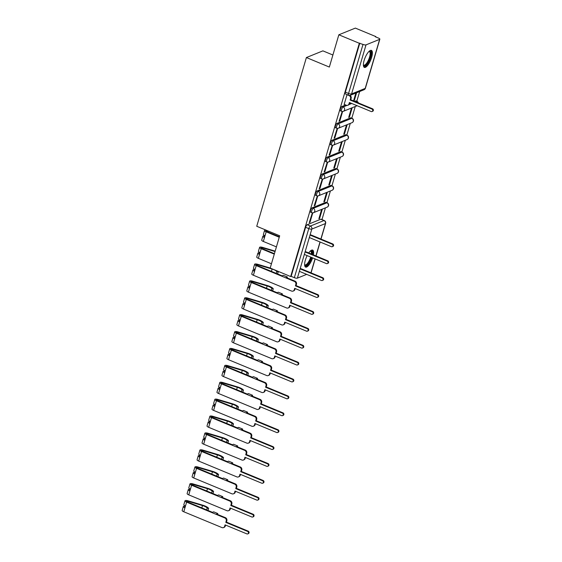 <?xml version="1.0" encoding="UTF-8"?>
<svg xmlns="http://www.w3.org/2000/svg" width="562" height="562" viewBox="0 0 562 562"><rect width="100%" height="100%" fill="white"/><g stroke="black" fill="none" stroke-linecap="round" stroke-linejoin="round"><path stroke-width="0.84" d="M325.784 202.327L312.17 207.849A2.36 0.78 112.5 0 0 310.568 210.399A2.36 0.78 112.5 0 0 310.624 212.19L311.762 212.661A2.36 0.78 -67.5 0 1 311.699 210.869A2.36 0.78 -67.5 0 1 313.301 208.312L326.915 202.798A2.36 0.78 -67.5 0 1 327.182 202.777L326.051 202.313A2.36 0.78 112.5 0 0 325.784 202.327L326.915 202.798A2.36 2.122 -112.1 0 1 327.168 207.146A2.36 2.36 0 0 0 327.182 202.777M330.758 185.432L317.137 190.954A2.36 0.78 112.5 0 0 315.542 193.504A2.36 0.78 112.5 0 0 315.598 195.295L316.729 195.766A2.36 0.78 -67.5 0 1 316.673 193.974A2.36 0.78 -67.5 0 1 318.275 191.417L331.889 185.903A2.36 0.78 -67.5 0 1 332.156 185.889L331.025 185.418A2.36 0.78 112.5 0 0 330.758 185.432L331.889 185.903A2.36 2.122 -112.1 0 1 332.142 190.251A2.36 2.36 0 0 0 332.156 185.889M335.732 168.537L322.11 174.058A2.36 0.78 112.5 0 0 320.516 176.616A2.36 0.78 112.5 0 0 320.572 178.4L321.703 178.871A2.36 0.78 -67.5 0 1 321.647 177.079A2.36 0.78 -67.5 0 1 323.241 174.529L336.863 169.007A2.36 0.78 -67.5 0 1 337.13 168.993L335.999 168.523A2.36 0.78 112.5 0 0 335.732 168.537L336.863 169.007A2.36 2.122 -112.1 0 1 337.109 173.356A2.36 2.36 0 0 0 337.13 168.993M340.698 151.642L327.084 157.163A2.36 0.78 112.5 0 0 325.482 159.72A2.36 0.78 112.5 0 0 325.546 161.512L326.677 161.975A2.36 0.78 -67.5 0 1 326.62 160.191A2.36 0.78 -67.5 0 1 328.215 157.634L341.837 152.112A2.36 0.78 -67.5 0 1 342.096 152.098L340.965 151.628A2.36 0.78 112.5 0 0 340.698 151.642L341.837 152.112A2.36 2.122 -112.1 0 1 342.082 156.468A2.36 2.36 0 0 0 342.096 152.098M345.672 134.747L332.058 140.268A2.36 0.78 112.5 0 0 330.456 142.825A2.36 0.78 112.5 0 0 330.519 144.617L331.65 145.08A2.36 0.78 -67.5 0 1 331.587 143.296A2.36 0.78 -67.5 0 1 333.189 140.739L346.803 135.217A2.36 0.78 -67.5 0 1 347.07 135.203L345.939 134.732A2.36 0.78 112.5 0 0 345.672 134.747L346.803 135.217A2.36 2.122 -112.1 0 1 347.056 139.573A2.36 2.36 0 0 0 347.07 135.203M350.646 117.851L337.031 123.373A2.36 0.78 112.5 0 0 335.43 125.93A2.36 0.78 112.5 0 0 335.486 127.722L336.624 128.192A2.36 0.78 -67.5 0 1 336.561 126.401A2.36 0.78 -67.5 0 1 338.162 123.844L351.777 118.322A2.36 0.78 -67.5 0 1 352.044 118.308L350.913 117.837A2.36 0.78 112.5 0 0 350.646 117.851L351.777 118.322A2.36 2.122 -112.1 0 1 352.03 122.678A2.36 2.36 0 0 0 352.044 118.308M345.686 104.989L341.998 106.478A2.36 0.78 112.5 0 0 340.403 109.035A2.36 0.78 112.5 0 0 340.46 110.826L341.591 111.297A2.36 0.78 -67.5 0 1 341.534 109.506A2.36 0.78 -67.5 0 1 343.136 106.949L346.979 105.389M371.644 57.373A9.203 3.035 112.5 0 0 371.419 50.39A9.203 3.035 112.5 0 0 364.141 60.415A9.203 3.035 112.5 0 0 364.373 67.398A9.203 3.035 112.5 0 0 371.644 57.373M313.399 254.881A9.203 3.035 112.5 0 0 312.641 250.09A9.203 3.035 112.5 0 0 308.721 252.942M307.154 255.598A9.203 3.035 112.5 0 0 305.363 260.115A9.203 3.035 112.5 0 0 305.595 267.098A9.203 3.035 112.5 0 0 312.62 257.867M321.977 219.58L325.426 207.849M326.951 202.685L330.4 190.961M331.924 185.79L335.373 174.065M336.898 168.895L340.347 157.17M341.865 152L345.321 140.275M346.838 135.105L350.288 123.38M351.812 118.21L355.261 106.485M356.786 101.315L359.673 91.508M375.732 36.937L375.838 36.586L375.353 36.783L378.542 38.104A2.36 0.688 16.4 0 1 379.849 39.164A2.36 0.688 16.4 0 1 379.645 39.347L366.024 44.869L351.587 93.924L365.202 88.403L379.645 39.347M332.894 55.006L322.897 50.861L306.395 57.549L329.346 67.061L338.844 34.788L359.329 43.281L290.673 276.546L270.189 268.06L279.686 235.787L256.736 226.275L306.395 57.549M338.844 34.788L355.353 28.1L375.838 36.586M306.69 274.361L297.368 278.141A2.36 0.688 -163.6 0 1 294.348 277.677L291.158 276.356L305.595 227.294A2.36 0.78 -67.5 0 1 307.196 224.737L320.811 219.222L324.007 220.543A2.36 0.78 -67.5 0 1 324.267 220.529L321.078 219.208A2.36 0.78 112.5 0 0 320.811 219.222M315.17 258.92L311.193 272.43A2.36 0.688 -163.6 0 1 310.99 272.619L310.723 272.725M291.158 276.356L290.673 276.546M359.813 43.084L345.377 92.14A2.36 0.78 112.5 0 0 345.433 93.931L348.623 95.252A2.36 0.78 -67.5 0 1 348.566 93.461L363.003 44.405L359.329 43.281M363.003 44.405A2.36 0.688 16.4 0 0 366.024 44.869M347.056 94.606L344.176 104.356M355.872 93.046L353.674 100.507L354.397 100.212L353.828 99.98M342.195 111.459L339.083 121.301L339.799 121.013L339.237 120.774M351.461 108.023L348.7 117.402L349.423 117.107L348.854 116.875M337.221 128.347L334.109 138.196L334.826 137.908L334.264 137.669M346.487 124.919L343.733 134.297L344.45 134.002L343.888 133.77M332.254 145.242L329.135 155.091L329.859 154.796L329.29 154.564M341.52 141.814L338.76 151.192L339.483 150.897L338.914 150.665M327.281 162.137L324.162 171.986L324.885 171.691L324.316 171.459M336.547 158.709L333.786 168.087L334.509 167.792L333.94 167.56M322.307 179.032L319.188 188.881L319.911 188.586L319.342 188.354M331.573 175.604L328.812 184.975L329.536 184.687L328.967 184.448M317.333 195.927L314.221 205.776L314.938 205.481L314.376 205.249M326.599 192.499L323.838 201.87L324.562 201.582L324 201.344M312.36 212.822L309.248 222.671L309.971 222.376L309.402 222.145M349.69 103.366L350.576 103.001M354.615 101.364L355.62 100.956L356.751 101.427A2.36 0.78 -67.5 0 1 357.018 101.413L355.887 100.942A2.36 0.78 112.5 0 0 355.62 100.956M321.626 209.394L318.872 218.766L319.588 218.477L319.026 218.239M319.588 218.477L322.349 209.099M324.562 201.582L327.323 192.204M329.536 184.687L332.297 175.309M334.509 167.792L337.27 158.414M339.483 150.897L342.237 141.526M344.45 134.002L347.211 124.631M349.423 117.107L352.184 107.735M354.397 100.212L356.589 92.758M339.799 121.013L342.609 111.473M334.826 137.908L337.636 128.368M329.859 154.796L332.662 145.263M324.885 171.691L327.688 162.158M319.911 188.586L322.721 179.046M314.938 205.481L317.748 195.941M309.971 222.376L312.774 212.836M344.077 104.321L346.276 105.227A2.36 2.122 -112.1 0 0 348.974 103.921L349.388 102.509L371.159 111.529A1.356 1.215 -112.1 0 0 372.761 110.3A1.356 1.215 -112.1 0 0 371.896 109.042L350.119 100.022L350.533 98.61A2.36 2.122 -112.1 0 0 349.114 95.589L349.508 95.435M349.88 102.713L349.599 103.661A2.36 2.122 67.9 0 1 348.426 104.996L347.801 105.249M349.887 95.407A2.36 2.122 67.9 0 1 351.159 98.357L350.744 99.762L372.522 108.789A1.356 1.215 67.9 0 1 372.662 111.29L372.037 111.543M346.916 94.683L349.114 95.589M350.119 100.022L350.744 99.762M369.171 51.261A7.966 2.627 -67.5 0 1 370.555 51.564A7.966 2.627 -67.5 0 1 368.805 61.068A7.966 2.627 -67.5 0 1 363.579 65.543A7.966 2.627 -67.5 0 1 363.396 65.192M363.389 64.897A7.376 2.431 112.5 0 0 363.733 65.157A7.376 2.431 112.5 0 0 368.489 59.979A7.376 2.431 112.5 0 0 369.782 51.866A7.376 2.431 112.5 0 0 369.374 51.528A7.376 2.431 112.5 0 0 368.953 51.465M363.944 67.082A9.147 3.014 112.5 0 0 369.705 60.057A9.147 3.014 112.5 0 0 371.075 50.531A9.147 3.014 112.5 0 0 370.892 50.313M310.393 250.961A7.966 2.627 -67.5 0 1 311.784 251.263A7.966 2.627 -67.5 0 1 312.107 254.347M311.411 257.368A7.966 2.627 -67.5 0 1 304.808 265.243A7.966 2.627 -67.5 0 1 304.625 264.892M304.618 264.597A7.376 2.431 112.5 0 0 304.955 264.85A7.376 2.431 112.5 0 0 310.709 257.073M311.348 254.031A7.376 2.431 112.5 0 0 311.011 251.565A7.376 2.431 112.5 0 0 310.603 251.221A7.376 2.431 112.5 0 0 310.182 251.165M312.549 254.53A9.147 3.014 112.5 0 0 312.296 250.231A9.147 3.014 112.5 0 0 312.121 250.013M305.173 266.781A9.147 3.014 112.5 0 0 311.784 257.515M310.969 234.923L332.739 243.943A1.356 1.215 67.9 0 1 332.887 246.444L332.261 246.697A1.356 1.215 -112.1 0 0 332.114 244.196L310.343 235.176M309.613 237.663L331.383 246.683A1.356 1.215 -112.1 0 0 332.261 246.697M264.793 236.504A1.419 0.414 16.4 0 0 264.33 236.672A1.419 0.414 16.4 0 0 264.632 237.059M264.941 236.005A2.951 0.857 16.4 0 0 262.854 236.237A2.951 0.857 16.4 0 0 264.484 237.557L263.339 241.456L276.427 246.88M262.854 236.237L261.709 240.136A2.951 0.857 16.4 0 0 263.339 241.456M279.398 236.785L266.795 231.565A1.419 0.414 -163.6 0 1 266.016 230.933A1.419 0.414 -163.6 0 1 267.505 230.94L269.191 231.439M305.995 251.811L327.765 260.831A1.356 1.215 67.9 0 1 327.913 263.339L327.288 263.592A1.356 1.215 -112.1 0 0 327.14 261.091L305.37 252.071M266.205 230.202A2.951 0.857 16.4 0 0 264.547 230.497L263.395 234.396A2.951 0.857 16.4 0 0 265.025 235.717L264.484 237.557M264.547 230.497A2.951 0.857 16.4 0 0 266.17 231.818L279.265 237.241M304.639 254.558L326.41 263.578A1.356 1.215 -112.1 0 0 327.288 263.592M259.82 253.399A1.419 0.414 16.4 0 0 259.356 253.567A1.419 0.414 16.4 0 0 259.658 253.954M259.967 252.9A2.951 0.857 16.4 0 0 257.881 253.132A2.951 0.857 16.4 0 0 259.511 254.453L258.365 258.351L271.453 263.775M257.881 253.132L256.736 257.031A2.951 0.857 16.4 0 0 258.365 258.351M274.425 253.68L261.829 248.46A1.419 0.414 -163.6 0 1 261.042 247.828A1.419 0.414 -163.6 0 1 262.538 247.835L275.05 251.558M301.021 268.706L322.799 277.726A1.356 1.215 67.9 0 1 322.939 280.234L322.314 280.487A1.356 1.215 -112.1 0 0 322.174 277.979L300.396 268.959M275.176 251.13L262.679 247.406A2.951 0.857 16.4 0 0 259.574 247.392A2.951 0.857 16.4 0 0 261.204 248.713L274.291 254.136M259.574 247.392L258.429 251.291A2.951 0.857 16.4 0 0 260.051 252.612L259.511 254.453M299.665 271.453L321.436 280.473A1.356 1.215 -112.1 0 0 322.314 280.487M254.993 269.795A2.951 0.857 16.4 0 0 252.914 270.027L251.762 273.926A2.951 0.857 16.4 0 0 253.392 275.247L291.58 291.067A2.36 2.122 -112.1 0 0 294.277 289.753L294.692 288.348L316.462 297.368A1.356 1.215 -112.1 0 0 318.071 296.139A1.356 1.215 -112.1 0 0 317.2 294.874L295.429 285.854L295.844 284.449A2.36 2.122 -112.1 0 0 294.418 281.429L295.043 281.176A2.36 2.122 67.9 0 1 296.469 284.196L296.055 285.601L317.825 294.621A1.356 1.215 67.9 0 1 317.966 297.129L317.34 297.382M295.183 288.552L294.902 289.5A2.36 2.122 67.9 0 1 293.729 290.835L293.104 291.088M295.043 281.176L286.191 277.509L287.393 277.017L287.133 277.902M254.846 270.294A1.419 0.414 16.4 0 0 254.382 270.455A1.419 0.414 16.4 0 0 254.684 270.849M252.914 270.027A2.951 0.857 16.4 0 0 254.537 271.348L253.392 275.247M287.393 277.017L283.276 275.317L282.075 275.802L256.855 265.355A1.419 0.414 -163.6 0 1 256.075 264.716A1.419 0.414 -163.6 0 1 257.565 264.73L272.12 269.065A5.55 1.616 -163.6 0 1 276.799 271.594L276.272 273.399M276.799 271.594L278.239 271.875L277.621 273.961M278.239 271.875A7.081 2.065 16.4 0 0 277.488 271.081M270.203 268.025L257.705 264.302A2.951 0.857 16.4 0 0 254.6 264.288A2.951 0.857 16.4 0 0 256.23 265.608L294.418 281.429M254.6 264.288L253.455 268.186A2.951 0.857 16.4 0 0 255.078 269.507L254.537 271.348M295.429 285.854L296.055 285.601M250.02 286.69A2.951 0.857 16.4 0 0 247.94 286.922L246.795 290.821A2.951 0.857 16.4 0 0 248.418 292.142L286.613 307.962A2.36 2.122 -112.1 0 0 289.304 306.648L289.718 305.243L311.496 314.263A1.356 1.215 -112.1 0 0 313.097 313.034A1.356 1.215 -112.1 0 0 312.226 311.769L290.456 302.749L290.87 301.344A2.36 2.122 -112.1 0 0 289.444 298.324L290.069 298.071A2.36 2.122 67.9 0 1 291.495 301.091L291.081 302.497L312.851 311.517A1.356 1.215 67.9 0 1 312.992 314.017L312.367 314.277M290.21 305.447L289.929 306.395A2.36 2.122 67.9 0 1 288.763 307.73L288.137 307.983M290.069 298.071L281.218 294.404L282.426 293.912L282.166 294.79M249.879 287.189A1.419 0.414 16.4 0 0 249.409 287.351A1.419 0.414 16.4 0 0 249.711 287.744M247.94 286.922A2.951 0.857 16.4 0 0 249.57 288.243L248.418 292.142M282.426 293.912L278.302 292.212L277.101 292.697L251.881 282.25A1.419 0.414 -163.6 0 1 251.102 281.611A1.419 0.414 -163.6 0 1 252.591 281.618L267.147 285.96A5.55 1.616 -163.6 0 1 271.825 288.489L271.298 290.294M271.825 288.489L273.265 288.77L272.647 290.849M273.265 288.77A7.081 2.065 16.4 0 0 267.287 285.531L252.731 281.197A2.951 0.857 16.4 0 0 249.626 281.183A2.951 0.857 16.4 0 0 251.256 282.503L289.444 298.324M249.626 281.183L248.481 285.082A2.951 0.857 16.4 0 0 250.111 286.402L249.57 288.243M290.456 302.749L291.081 302.497M245.053 303.585A2.951 0.857 16.4 0 0 242.967 303.817L241.822 307.716A2.951 0.857 16.4 0 0 243.444 309.037L281.639 324.857A2.36 2.122 -112.1 0 0 284.337 323.543L284.751 322.138L306.522 331.159A1.356 1.215 -112.1 0 0 308.124 329.929A1.356 1.215 -112.1 0 0 307.252 328.665L285.482 319.645L285.896 318.24A2.36 2.122 -112.1 0 0 284.477 315.219L285.103 314.966A2.36 2.122 67.9 0 1 286.522 317.987L286.107 319.392L307.878 328.412A1.356 1.215 67.9 0 1 308.025 330.913L307.4 331.166M285.243 322.342L284.962 323.291A2.36 2.122 67.9 0 1 283.789 324.625L283.164 324.878M285.103 314.966L276.244 311.299L277.452 310.807L277.192 311.685M244.906 304.084A1.419 0.414 16.4 0 0 244.442 304.246A1.419 0.414 16.4 0 0 244.744 304.639M242.967 303.817A2.951 0.857 16.4 0 0 244.596 305.138L243.444 309.037M277.452 310.807L273.336 309.1L272.127 309.592L246.908 299.139A1.419 0.414 -163.6 0 1 246.128 298.506A1.419 0.414 -163.6 0 1 247.617 298.513L262.173 302.848A5.55 1.616 -163.6 0 1 266.852 305.384L266.325 307.182M266.852 305.384L268.292 305.665L267.681 307.744M268.292 305.665A7.081 2.065 16.4 0 0 262.321 302.426L247.765 298.092A2.951 0.857 16.4 0 0 244.66 298.071A2.951 0.857 16.4 0 0 246.282 299.391L284.477 315.219M244.66 298.071L243.508 301.97A2.951 0.857 16.4 0 0 245.137 303.29L244.596 305.138M285.482 319.645L286.107 319.392M240.079 320.481A2.951 0.857 16.4 0 0 237.993 320.705L236.848 324.604A2.951 0.857 16.4 0 0 238.478 325.925L276.666 341.752A2.36 2.122 -112.1 0 0 279.363 340.439L279.778 339.026L301.548 348.054A1.356 1.215 -112.1 0 0 303.15 346.824A1.356 1.215 -112.1 0 0 302.279 345.56L280.508 336.54L280.923 335.135A2.36 2.122 -112.1 0 0 279.504 332.114L280.129 331.861A2.36 2.122 67.9 0 1 281.548 334.875L281.133 336.287L302.904 345.307A1.356 1.215 67.9 0 1 303.051 347.808L302.426 348.061M280.269 339.23L279.988 340.186A2.36 2.122 67.9 0 1 278.815 341.52L278.19 341.773M280.129 331.861L271.277 328.194L272.479 327.702L272.219 328.58M239.932 320.979A1.419 0.414 16.4 0 0 239.468 321.141A1.419 0.414 16.4 0 0 239.77 321.527M237.993 320.705A2.951 0.857 16.4 0 0 239.623 322.026L238.478 325.925M272.479 327.702L268.362 325.995L267.161 326.487L241.934 316.034A1.419 0.414 -163.6 0 1 241.154 315.401A1.419 0.414 -163.6 0 1 242.643 315.408L257.199 319.743A5.55 1.616 -163.6 0 1 261.885 322.279L261.351 324.077M261.885 322.279L263.318 322.553L262.707 324.639M263.318 322.553A7.081 2.065 16.4 0 0 257.347 319.321L242.791 314.987A2.951 0.857 16.4 0 0 239.686 314.966A2.951 0.857 16.4 0 0 241.309 316.287L279.504 332.114M239.686 314.966L238.534 318.865A2.951 0.857 16.4 0 0 240.164 320.185L239.623 322.026M280.508 336.54L281.133 336.287M235.106 337.376A2.951 0.857 16.4 0 0 233.026 337.6L231.874 341.499A2.951 0.857 16.4 0 0 233.504 342.82L271.692 358.647A2.36 2.122 -112.1 0 0 274.389 357.334L274.804 355.922L296.574 364.942A1.356 1.215 -112.1 0 0 298.176 363.719A1.356 1.215 -112.1 0 0 297.312 362.455L275.535 353.435L275.949 352.023A2.36 2.122 -112.1 0 0 274.53 349.009L275.155 348.756A2.36 2.122 67.9 0 1 276.574 351.77L276.16 353.182L297.937 362.202A1.356 1.215 67.9 0 1 298.078 364.703L297.453 364.956M275.296 356.125L275.015 357.081A2.36 2.122 67.9 0 1 273.842 358.416L273.216 358.668M275.155 348.756L266.304 345.082L267.505 344.597L267.245 345.475M234.958 337.874A1.419 0.414 16.4 0 0 234.495 338.036A1.419 0.414 16.4 0 0 234.797 338.422M233.026 337.6A2.951 0.857 16.4 0 0 234.649 338.921L233.504 342.82M267.505 344.597L263.388 342.89L262.187 343.382L236.967 332.929A1.419 0.414 -163.6 0 1 236.18 332.297A1.419 0.414 -163.6 0 1 237.677 332.304L252.233 336.638A5.55 1.616 -163.6 0 1 256.911 339.174L256.377 340.972M256.911 339.174L258.344 339.448L257.733 341.534M258.344 339.448A7.081 2.065 16.4 0 0 252.373 336.216L237.817 331.882A2.951 0.857 16.4 0 0 234.712 331.861A2.951 0.857 16.4 0 0 236.342 333.182L274.53 349.009M234.712 331.861L233.567 335.76A2.951 0.857 16.4 0 0 235.19 337.081L234.649 338.921M275.535 353.435L276.16 353.182M230.132 354.271A2.951 0.857 16.4 0 0 228.053 354.496L226.9 358.394A2.951 0.857 16.4 0 0 228.53 359.715L266.718 375.542A2.36 2.122 -112.1 0 0 269.416 374.229L269.83 372.817L291.601 381.837A1.356 1.215 -112.1 0 0 293.209 380.607A1.356 1.215 -112.1 0 0 292.338 379.35L270.568 370.33L270.982 368.918A2.36 2.122 -112.1 0 0 269.556 365.904L270.182 365.644A2.36 2.122 67.9 0 1 271.608 368.665L271.193 370.077L292.964 379.097A1.356 1.215 67.9 0 1 293.104 381.598L292.479 381.851M270.322 373.02L270.041 373.976A2.36 2.122 67.9 0 1 268.868 375.311L268.243 375.564M270.182 365.644L261.33 361.977L262.531 361.492L262.278 362.371M229.984 354.77A1.419 0.414 16.4 0 0 229.521 354.931A1.419 0.414 16.4 0 0 229.823 355.317M228.053 354.496A2.951 0.857 16.4 0 0 229.675 355.816L228.53 359.715M262.531 361.492L258.415 359.785L257.213 360.27L231.994 349.824A1.419 0.414 -163.6 0 1 231.214 349.192A1.419 0.414 -163.6 0 1 232.703 349.199L247.259 353.533A5.55 1.616 -163.6 0 1 251.938 356.069L251.411 357.868M251.938 356.069L253.378 356.343L252.76 358.43M253.378 356.343A7.081 2.065 16.4 0 0 247.399 353.112L232.844 348.777A2.951 0.857 16.4 0 0 229.739 348.756A2.951 0.857 16.4 0 0 231.368 350.077L269.556 365.904M229.739 348.756L228.593 352.655A2.951 0.857 16.4 0 0 230.223 353.976L229.675 355.816M270.568 370.33L271.193 370.077M225.158 371.166A2.951 0.857 16.4 0 0 223.079 371.391L221.934 375.29A2.951 0.857 16.4 0 0 223.557 376.61L261.752 392.431A2.36 2.122 -112.1 0 0 264.442 391.124L264.857 389.712L286.634 398.732A1.356 1.215 -112.1 0 0 288.236 397.503A1.356 1.215 -112.1 0 0 287.365 396.245L265.594 387.225L266.009 385.813A2.36 2.122 -112.1 0 0 264.583 382.792L265.208 382.539A2.36 2.122 67.9 0 1 266.634 385.56L266.219 386.965L287.99 395.992A1.356 1.215 67.9 0 1 288.13 398.493L287.505 398.746M265.348 389.916L265.067 390.864A2.36 2.122 67.9 0 1 263.901 392.199L263.276 392.452M265.208 382.539L256.356 378.872L257.565 378.388L257.305 379.266M225.018 371.665A1.419 0.414 16.4 0 0 224.547 371.826A1.419 0.414 16.4 0 0 224.849 372.213M223.079 371.391A2.951 0.857 16.4 0 0 224.709 372.711L223.557 376.61M257.565 378.388L253.441 376.681L252.24 377.165L227.02 366.719A1.419 0.414 -163.6 0 1 226.24 366.087A1.419 0.414 -163.6 0 1 227.729 366.094L242.285 370.428A5.55 1.616 -163.6 0 1 246.964 372.964L246.437 374.763M246.964 372.964L248.404 373.238L247.793 375.325M248.404 373.238A7.081 2.065 16.4 0 0 242.426 370.007L227.87 365.665A2.951 0.857 16.4 0 0 224.765 365.651A2.951 0.857 16.4 0 0 226.395 366.972L264.583 382.792M224.765 365.651L223.62 369.55A2.951 0.857 16.4 0 0 225.25 370.871L224.709 372.711M265.594 387.225L266.219 386.965M220.192 388.054A2.951 0.857 16.4 0 0 218.105 388.286L216.96 392.185A2.951 0.857 16.4 0 0 218.583 393.505L256.778 409.326A2.36 2.122 -112.1 0 0 259.475 408.012L259.89 406.607L281.66 415.627A1.356 1.215 -112.1 0 0 283.262 414.398A1.356 1.215 -112.1 0 0 282.391 413.133L260.62 404.113L261.035 402.708A2.36 2.122 -112.1 0 0 259.616 399.687L260.241 399.434A2.36 2.122 67.9 0 1 261.66 402.455L261.246 403.86L283.016 412.88A1.356 1.215 67.9 0 1 283.164 415.388L282.538 415.641M260.382 406.811L260.101 407.759A2.36 2.122 67.9 0 1 258.927 409.094L258.302 409.347M260.241 399.434L251.39 395.767L252.591 395.283L252.331 396.161M220.044 388.553A1.419 0.414 16.4 0 0 219.58 388.721A1.419 0.414 16.4 0 0 219.882 389.108M218.105 388.286A2.951 0.857 16.4 0 0 219.735 389.607L218.583 393.505M252.591 395.283L248.474 393.576L247.266 394.06L222.046 383.614A1.419 0.414 -163.6 0 1 221.266 382.982A1.419 0.414 -163.6 0 1 222.756 382.989L237.312 387.323A5.55 1.616 -163.6 0 1 241.99 389.859L241.463 391.658M241.99 389.859L243.43 390.133L242.819 392.22M243.43 390.133A7.081 2.065 16.4 0 0 237.459 386.895L222.903 382.56A2.951 0.857 16.4 0 0 219.798 382.546A2.951 0.857 16.4 0 0 221.421 383.867L259.616 399.687M219.798 382.546L218.646 386.445A2.951 0.857 16.4 0 0 220.276 387.766L219.735 389.607M260.62 404.113L261.246 403.86M215.218 404.949A2.951 0.857 16.4 0 0 213.131 405.181L211.986 409.08A2.951 0.857 16.4 0 0 213.616 410.401L251.804 426.221A2.36 2.122 -112.1 0 0 254.502 424.907L254.916 423.502L276.687 432.522A1.356 1.215 -112.1 0 0 278.288 431.293A1.356 1.215 -112.1 0 0 277.417 430.028L255.647 421.008L256.061 419.603A2.36 2.122 -112.1 0 0 254.642 416.582L255.267 416.33A2.36 2.122 67.9 0 1 256.686 419.35L256.272 420.755L278.042 429.775A1.356 1.215 67.9 0 1 278.19 432.283L277.565 432.536M255.408 423.706L255.127 424.654A2.36 2.122 67.9 0 1 253.954 425.989L253.329 426.242M255.267 416.33L246.416 412.663L247.617 412.178L247.357 413.056M215.07 405.448A1.419 0.414 16.4 0 0 214.607 405.616A1.419 0.414 16.4 0 0 214.909 406.003M213.131 405.181A2.951 0.857 16.4 0 0 214.761 406.502L213.616 410.401M247.617 412.178L243.501 410.471L242.299 410.955L217.08 400.509A1.419 0.414 -163.6 0 1 216.293 399.87A1.419 0.414 -163.6 0 1 217.782 399.884L232.338 404.219A5.55 1.616 -163.6 0 1 237.023 406.748L236.49 408.553M237.023 406.748L238.457 407.029L237.845 409.115M238.457 407.029A7.081 2.065 16.4 0 0 232.485 403.79L217.93 399.456A2.951 0.857 16.4 0 0 214.825 399.442A2.951 0.857 16.4 0 0 216.447 400.762L254.642 416.582M214.825 399.442L213.672 403.34A2.951 0.857 16.4 0 0 215.302 404.661L214.761 406.502M255.647 421.008L256.272 420.755M210.244 421.844A2.951 0.857 16.4 0 0 208.165 422.076L207.013 425.975A2.951 0.857 16.4 0 0 208.643 427.296L246.83 443.116A2.36 2.122 -112.1 0 0 249.528 441.802L249.942 440.397L271.713 449.417A1.356 1.215 -112.1 0 0 273.315 448.188A1.356 1.215 -112.1 0 0 272.451 446.923L250.673 437.903L251.088 436.498A2.36 2.122 -112.1 0 0 249.668 433.478L250.294 433.225A2.36 2.122 67.9 0 1 251.713 436.245L251.298 437.65L273.076 446.671A1.356 1.215 67.9 0 1 273.216 449.171L272.591 449.431M250.434 440.601L250.153 441.549A2.36 2.122 67.9 0 1 248.98 442.884L248.355 443.137M250.294 433.225L241.442 429.558L242.643 429.066L242.384 429.951M210.097 422.343A1.419 0.414 16.4 0 0 209.633 422.505A1.419 0.414 16.4 0 0 209.935 422.898M208.165 422.076A2.951 0.857 16.4 0 0 209.788 423.397L208.643 427.296M242.643 429.066L238.527 427.366L237.326 427.851L212.106 417.404A1.419 0.414 -163.6 0 1 211.326 416.765A1.419 0.414 -163.6 0 1 212.815 416.779L227.371 421.114A5.55 1.616 -163.6 0 1 232.05 423.643L231.516 425.448M232.05 423.643L233.483 423.924L232.872 426.003M233.483 423.924A7.081 2.065 16.4 0 0 227.512 420.685L212.956 416.351A2.951 0.857 16.4 0 0 209.851 416.337A2.951 0.857 16.4 0 0 211.481 417.657L249.668 433.478M209.851 416.337L208.706 420.236A2.951 0.857 16.4 0 0 210.328 421.556L209.788 423.397M250.673 437.903L251.298 437.65M205.27 438.739A2.951 0.857 16.4 0 0 203.191 438.971L202.039 442.87A2.951 0.857 16.4 0 0 203.669 444.191L241.857 460.011A2.36 2.122 -112.1 0 0 244.554 458.697L244.969 457.292L266.739 466.312A1.356 1.215 -112.1 0 0 268.348 465.083A1.356 1.215 -112.1 0 0 267.477 463.819L245.706 454.798L246.121 453.394A2.36 2.122 -112.1 0 0 244.695 450.373L245.32 450.12A2.36 2.122 67.9 0 1 246.746 453.141L246.332 454.546L268.102 463.566A1.356 1.215 67.9 0 1 268.243 466.067L267.617 466.32M245.461 457.496L245.18 458.444A2.36 2.122 67.9 0 1 244.006 459.779L243.381 460.032M245.32 450.12L236.469 446.453L237.67 445.961L237.417 446.839M205.123 439.238A1.419 0.414 16.4 0 0 204.659 439.4A1.419 0.414 16.4 0 0 204.961 439.793M203.191 438.971A2.951 0.857 16.4 0 0 204.814 440.292L203.669 444.191M237.67 445.961L233.553 444.254L232.352 444.746L207.132 434.293A1.419 0.414 -163.6 0 1 206.352 433.66A1.419 0.414 -163.6 0 1 207.842 433.667L222.397 438.009A5.55 1.616 -163.6 0 1 227.076 440.538L226.549 442.343M227.076 440.538L228.516 440.819L227.898 442.898M228.516 440.819A7.081 2.065 16.4 0 0 222.538 437.58L207.982 433.246A2.951 0.857 16.4 0 0 204.877 433.232A2.951 0.857 16.4 0 0 206.507 434.552L244.695 450.373M204.877 433.232L203.732 437.131A2.951 0.857 16.4 0 0 205.362 438.451L204.814 440.292M245.706 454.798L246.332 454.546M200.304 455.634A2.951 0.857 16.4 0 0 198.217 455.859L197.072 459.758A2.951 0.857 16.4 0 0 198.695 461.079L236.89 476.906A2.36 2.122 -112.1 0 0 239.581 475.593L239.995 474.188L261.773 483.208A1.356 1.215 -112.1 0 0 263.374 481.978A1.356 1.215 -112.1 0 0 262.503 480.714L240.733 471.694L241.147 470.289A2.36 2.122 -112.1 0 0 239.721 467.268L240.353 467.015A2.36 2.122 67.9 0 1 241.772 470.029L241.358 471.441L263.128 480.461A1.356 1.215 67.9 0 1 263.269 482.962L262.644 483.215M240.487 474.391L240.213 475.34A2.36 2.122 67.9 0 1 239.04 476.674L238.414 476.927M240.353 467.015L231.495 463.348L232.703 462.856L232.443 463.734M200.156 456.133A1.419 0.414 16.4 0 0 199.686 456.295A1.419 0.414 16.4 0 0 199.995 456.681M198.217 455.859A2.951 0.857 16.4 0 0 199.847 457.18L198.695 461.079M232.703 462.856L228.579 461.149L227.378 461.641L202.158 451.188A1.419 0.414 -163.6 0 1 201.379 450.555A1.419 0.414 -163.6 0 1 202.868 450.562L217.424 454.897A5.55 1.616 -163.6 0 1 222.102 457.433L221.576 459.231M222.102 457.433L223.543 457.714L222.931 459.793M223.543 457.714A7.081 2.065 16.4 0 0 217.564 454.475L203.008 450.141A2.951 0.857 16.4 0 0 199.903 450.12A2.951 0.857 16.4 0 0 201.533 451.441L239.721 467.268M199.903 450.12L198.758 454.019A2.951 0.857 16.4 0 0 200.388 455.339L199.847 457.18M240.733 471.694L241.358 471.441M195.33 472.53A2.951 0.857 16.4 0 0 193.244 472.754L192.099 476.653A2.951 0.857 16.4 0 0 193.721 477.974L231.916 493.801A2.36 2.122 -112.1 0 0 234.614 492.488L235.028 491.076L256.799 500.096A1.356 1.215 -112.1 0 0 258.401 498.873A1.356 1.215 -112.1 0 0 257.529 497.609L235.759 488.589L236.173 487.177A2.36 2.122 -112.1 0 0 234.754 484.163L235.38 483.91A2.36 2.122 67.9 0 1 236.799 486.924L236.384 488.336L258.155 497.356A1.356 1.215 67.9 0 1 258.302 499.857L257.677 500.11M235.52 491.279L235.239 492.235A2.36 2.122 67.9 0 1 234.066 493.569L233.441 493.822M235.38 483.91L226.528 480.243L227.729 479.751L227.47 480.629M195.183 473.028A1.419 0.414 16.4 0 0 194.719 473.19A1.419 0.414 16.4 0 0 195.021 473.576M193.244 472.754A2.951 0.857 16.4 0 0 194.873 474.075L193.721 477.974M227.729 479.751L223.613 478.044L222.404 478.536L197.185 468.083A1.419 0.414 -163.6 0 1 196.405 467.451A1.419 0.414 -163.6 0 1 197.894 467.458L212.45 471.792A5.55 1.616 -163.6 0 1 217.129 474.328L216.602 476.126M217.129 474.328L218.569 474.602L217.958 476.688M218.569 474.602A7.081 2.065 16.4 0 0 212.598 471.37L198.042 467.036A2.951 0.857 16.4 0 0 194.937 467.015A2.951 0.857 16.4 0 0 196.56 468.336L234.754 484.163M194.937 467.015L193.785 470.914A2.951 0.857 16.4 0 0 195.414 472.235L194.873 474.075M235.759 488.589L236.384 488.336M190.356 489.425A2.951 0.857 16.4 0 0 188.27 489.65L187.125 493.548A2.951 0.857 16.4 0 0 188.755 494.869L226.943 510.696A2.36 2.122 -112.1 0 0 229.64 509.383L230.055 507.971L251.825 516.991A1.356 1.215 -112.1 0 0 253.427 515.768A1.356 1.215 -112.1 0 0 252.556 514.504L230.785 505.484L231.2 504.072A2.36 2.122 -112.1 0 0 229.781 501.058L230.406 500.805A2.36 2.122 67.9 0 1 231.825 503.819L231.411 505.231L253.181 514.251A1.356 1.215 67.9 0 1 253.329 516.752L252.703 517.005M230.546 508.174L230.265 509.13A2.36 2.122 67.9 0 1 229.092 510.465L228.467 510.718M230.406 500.805L221.554 497.131L222.756 496.646L222.496 497.525M190.209 489.923A1.419 0.414 16.4 0 0 189.745 490.085A1.419 0.414 16.4 0 0 190.047 490.471M188.27 489.65A2.951 0.857 16.4 0 0 189.9 490.97L188.755 494.869M222.756 496.646L218.639 494.939L217.438 495.431L192.218 484.978A1.419 0.414 -163.6 0 1 191.431 484.346A1.419 0.414 -163.6 0 1 192.921 484.353L207.476 488.687A5.55 1.616 -163.6 0 1 212.162 491.223L211.628 493.022M212.162 491.223L213.595 491.497L212.984 493.584M213.595 491.497A7.081 2.065 16.4 0 0 207.624 488.266L193.068 483.931A2.951 0.857 16.4 0 0 189.963 483.91A2.951 0.857 16.4 0 0 191.586 485.231L229.781 501.058M189.963 483.91L188.811 487.809A2.951 0.857 16.4 0 0 190.441 489.13L189.9 490.97M230.785 505.484L231.411 505.231M185.383 506.32A2.951 0.857 16.4 0 0 183.303 506.545L182.151 510.444A2.951 0.857 16.4 0 0 183.781 511.764L221.969 527.585A2.36 2.122 -112.1 0 0 224.667 526.278L225.081 524.866L246.851 533.886A1.356 1.215 -112.1 0 0 248.46 532.657A1.356 1.215 -112.1 0 0 247.589 531.399L225.812 522.379L226.226 520.967A2.36 2.122 -112.1 0 0 224.807 517.946L225.432 517.693A2.36 2.122 67.9 0 1 226.851 520.714L226.437 522.126L248.214 531.146A1.356 1.215 67.9 0 1 248.355 533.647L247.73 533.9M225.573 525.07L225.292 526.025A2.36 2.122 67.9 0 1 224.119 527.353L223.493 527.613M225.432 517.693L216.581 514.026L217.782 513.542L217.522 514.42M185.235 506.819A1.419 0.414 16.4 0 0 184.772 506.98A1.419 0.414 16.4 0 0 185.074 507.367M183.303 506.545A2.951 0.857 16.4 0 0 184.926 507.865L183.781 511.764M217.782 513.542L213.665 511.834L212.464 512.319L187.244 501.873A1.419 0.414 -163.6 0 1 186.465 501.241A1.419 0.414 -163.6 0 1 187.954 501.248L202.51 505.582A5.55 1.616 -163.6 0 1 207.188 508.118L206.654 509.917M207.188 508.118L208.621 508.392L208.01 510.479M208.621 508.392A7.081 2.065 16.4 0 0 202.65 505.161L188.094 500.826A2.951 0.857 16.4 0 0 184.989 500.805A2.951 0.857 16.4 0 0 186.619 502.126L224.807 517.946M184.989 500.805L183.844 504.704A2.951 0.857 16.4 0 0 185.467 506.025L184.926 507.865M225.812 522.379L226.437 522.126M312.17 207.849L313.301 208.312A2.36 2.122 67.9 0 1 314.72 211.333A2.36 2.122 -112.1 0 1 313.547 212.668L327.168 207.146M317.137 190.954L318.275 191.417A2.36 2.122 67.9 0 1 319.694 194.438A2.36 2.122 -112.1 0 1 318.521 195.773L332.142 190.251M322.11 174.058L323.241 174.529A2.36 2.122 67.9 0 1 324.667 177.543A2.36 2.122 -112.1 0 1 323.494 178.878L337.109 173.356M327.084 157.163L328.215 157.634A2.36 2.122 67.9 0 1 329.641 160.648A2.36 2.122 -112.1 0 1 328.468 161.982L342.082 156.468M332.058 140.268L333.189 140.739A2.36 2.122 67.9 0 1 334.608 143.76A2.36 2.122 -112.1 0 1 333.442 145.087L347.056 139.573M337.031 123.373L338.162 123.844A2.36 2.122 67.9 0 1 339.581 126.864A2.36 2.122 -112.1 0 1 338.408 128.199L352.03 122.678M341.998 106.478L343.136 106.949A2.36 2.122 67.9 0 1 344.555 109.969A2.36 2.122 -112.1 0 1 343.382 111.304L356.996 105.782A2.36 2.122 -112.1 0 0 357.137 105.719A2.36 2.36 0 0 1 356.996 105.782M307.196 224.737L310.386 226.065L324.007 220.543A2.36 2.122 -112.1 0 1 325.426 223.564L311.805 229.078L297.368 278.141M310.99 272.619L315.036 258.864M315.9 255.921L320.003 241.969M320.874 239.026L325.426 223.564A2.36 0.688 16.4 0 0 325.63 223.374A2.36 2.36 0 0 0 324.267 220.529M349.114 104.525L351.714 103.471M355.746 101.834L356.751 101.427A2.36 2.122 -112.1 0 1 358.078 102.804M345.377 92.14L348.566 93.461A2.36 0.688 -163.6 0 0 351.587 93.924A2.36 2.122 67.9 0 1 350.414 95.259L364.028 89.737A2.36 2.36 0 0 0 365.405 88.22L379.849 39.164M305.595 227.294L308.784 228.615A2.36 0.78 -67.5 0 1 310.386 226.065A2.36 2.122 -112.1 0 1 311.805 229.078A2.36 0.688 -163.6 0 1 308.784 228.615L294.348 277.677M365.405 88.22A2.36 0.688 16.4 0 1 365.202 88.403A2.36 2.122 67.9 0 1 364.028 89.737M348.974 103.921L349.599 103.661M350.533 98.61L351.159 98.357M371.896 109.042L372.522 108.789M332.114 244.196L332.739 243.943M267.505 230.94L267.266 231.755M266.17 231.818L265.025 235.717M327.14 261.091L327.765 260.831M262.538 247.835L262.292 248.65M261.204 248.713L260.051 252.612M322.174 277.979L322.799 277.726M294.277 289.753L294.902 289.5M257.565 264.73L257.319 265.545M272.12 269.065L271.432 271.39M256.23 265.608L255.078 269.507M295.844 284.449L296.469 284.196M317.2 294.874L317.825 294.621M289.304 306.648L289.929 306.395M252.591 281.618L252.352 282.44M267.147 285.96L266.458 288.285M251.256 282.503L250.111 286.402M290.87 301.344L291.495 301.091M312.226 311.769L312.851 311.517M284.337 323.543L284.962 323.291M247.617 298.513L247.378 299.335M262.173 302.848L261.492 305.18M246.282 299.391L245.137 303.29M285.896 318.24L286.522 317.987M307.252 328.665L307.878 328.412M279.363 340.439L279.988 340.186M242.643 315.408L242.405 316.23M257.199 319.743L256.518 322.075M241.309 316.287L240.164 320.185M280.923 335.135L281.548 334.875M302.279 345.56L302.904 345.307M274.389 357.334L275.015 357.081M237.677 332.304L237.431 333.125M252.233 336.638L251.544 338.97M236.342 333.182L235.19 337.081M275.949 352.023L276.574 351.77M297.312 362.455L297.937 362.202M269.416 374.229L270.041 373.976M232.703 349.199L232.457 350.021M247.259 353.533L246.57 355.865M231.368 350.077L230.223 353.976M270.982 368.918L271.608 368.665M292.338 379.35L292.964 379.097M264.442 391.124L265.067 390.864M227.729 366.094L227.491 366.916M242.285 370.428L241.597 372.761M226.395 366.972L225.25 370.871M266.009 385.813L266.634 385.56M287.365 396.245L287.99 395.992M259.475 408.012L260.101 407.759M222.756 382.989L222.517 383.804M237.312 387.323L236.63 389.656M221.421 383.867L220.276 387.766M261.035 402.708L261.66 402.455M282.391 413.133L283.016 412.88M254.502 424.907L255.127 424.654M217.782 399.884L217.543 400.699M232.338 404.219L231.656 406.551M216.447 400.762L215.302 404.661M256.061 419.603L256.686 419.35M277.417 430.028L278.042 429.775M249.528 441.802L250.153 441.549M212.815 416.779L212.569 417.594M227.371 421.114L226.683 423.439M211.481 417.657L210.328 421.556M251.088 436.498L251.713 436.245M272.451 446.923L273.076 446.671M244.554 458.697L245.18 458.444M207.842 433.667L207.603 434.489M222.397 438.009L221.709 440.334M206.507 434.552L205.362 438.451M246.121 453.394L246.746 453.141M267.477 463.819L268.102 463.566M239.581 475.593L240.213 475.34M202.868 450.562L202.629 451.384M217.424 454.897L216.735 457.229M201.533 451.441L200.388 455.339M241.147 470.289L241.772 470.029M262.503 480.714L263.128 480.461M234.614 492.488L235.239 492.235M197.894 467.458L197.655 468.279M212.45 471.792L211.769 474.124M196.56 468.336L195.414 472.235M236.173 487.177L236.799 486.924M257.529 497.609L258.155 497.356M229.64 509.383L230.265 509.13M192.921 484.353L192.682 485.175M207.476 488.687L206.795 491.019M191.586 485.231L190.441 489.13M231.2 504.072L231.825 503.819M252.556 514.504L253.181 514.251M224.667 526.278L225.292 526.025M187.954 501.248L187.708 502.07M202.51 505.582L201.821 507.915M186.619 502.126L185.467 506.025M226.226 520.967L226.851 520.714M247.589 531.399L248.214 531.146M358.38 102.923A2.36 2.36 0 0 0 357.018 101.413M341.591 111.297A2.36 2.36 0 0 0 343.382 111.304M336.624 128.192A2.36 2.36 0 0 0 338.408 128.199M331.65 145.08A2.36 2.36 0 0 0 333.442 145.087M326.677 161.975A2.36 2.36 0 0 0 328.468 161.982M321.703 178.871A2.36 2.36 0 0 0 323.494 178.878M316.729 195.766A2.36 2.36 0 0 0 318.521 195.773M311.762 212.661A2.36 2.36 0 0 0 313.547 212.668M316.034 255.977L320.143 242.025M321.007 239.082L325.63 223.374M348.623 95.252A2.36 2.36 0 0 0 350.414 95.259"/></g></svg>
